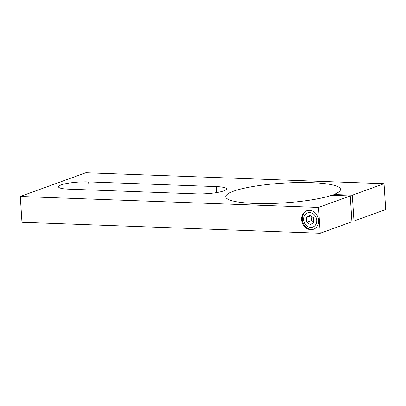<?xml version="1.0" encoding="UTF-8"?>
<svg xmlns="http://www.w3.org/2000/svg" width="406" height="406" viewBox="0 0 406 406"><rect width="100%" height="100%" fill="white"/><g stroke="black" fill="none" stroke-linecap="round" stroke-linejoin="round"><path stroke-width="0.61" d="M333.813 194.515A57.49 9.886 -3.7 0 0 340.482 189.348A57.49 9.886 -3.7 0 0 296.644 182.583A57.49 9.886 -3.7 0 0 232.415 191.602A57.49 9.886 -3.7 0 0 225.741 196.768A57.49 9.886 -3.7 0 0 267.6 203.568A57.49 9.886 -3.7 0 0 331.763 195.256L350.256 195.936L318.532 207.425L20.3 196.458L85.798 172.738L384.03 183.705L352.306 195.195L333.813 194.515L333.864 195.332M301.617 219.692A9.856 8.359 70.1 0 1 306.779 210.739A9.856 8.359 70.1 0 1 318.659 220.316A9.856 8.359 70.1 0 1 313.493 229.273A9.856 8.359 70.1 0 1 301.617 219.692M313.818 229.146A9.856 8.359 70.1 0 1 311.417 229.456A9.856 8.359 70.1 0 1 302.272 219.453A9.856 8.359 70.1 0 1 307.114 210.628M310.62 227.456A7.577 6.425 70.1 0 1 303.587 219.763A7.577 6.425 70.1 0 1 309.656 212.556A7.577 6.425 70.1 0 1 316.69 220.245A7.577 6.425 70.1 0 1 310.62 227.456M68.584 189.171A20.122 3.461 176.3 0 1 58.53 186.836A20.122 3.461 176.3 0 1 68.467 183.182A20.122 3.461 176.3 0 1 88.64 181.908L216.454 186.608A20.122 3.461 176.3 0 1 226.502 188.942A20.122 3.461 176.3 0 1 216.565 192.596A20.122 3.461 176.3 0 1 196.397 193.87L68.584 189.171M313.818 221.874L311.468 220.494L311.169 215.814M352.306 195.195L353.976 221.031L385.7 209.542L384.03 183.705M351.875 220.955L353.976 221.031M318.532 207.425L320.202 233.262L351.926 221.772L350.256 195.936M320.202 233.262L21.97 222.295L20.3 196.458M306.723 222.214L306.418 217.53L309.834 215.322L313.554 217.794L313.853 222.478L310.438 224.685L306.723 222.214L311.468 220.494M306.418 217.53L310.783 215.951M216.454 186.608L216.84 192.551M88.64 181.908L89.158 189.927"/></g></svg>
